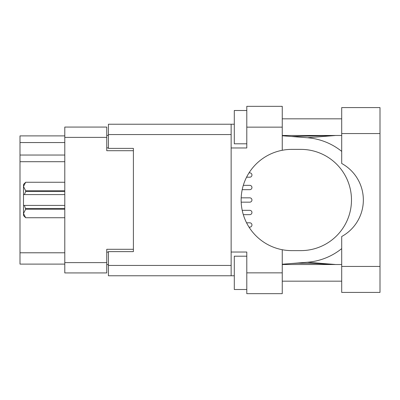 <?xml version="1.0" encoding="UTF-8"?>
<svg xmlns="http://www.w3.org/2000/svg" width="400" height="400" viewBox="0 0 400 400"><rect width="100%" height="100%" fill="white"/><g stroke="black" fill="none" stroke-linecap="round" stroke-linejoin="round"><path stroke-width="0.6" d="M133.395 251.62L133.395 249.29L106.755 249.29L106.755 272.93L64.79 272.93L64.79 127.07L106.755 127.07L106.755 150.71L133.395 150.71L133.395 148.38L133.395 251.62L108.42 251.62L108.42 265.44L231.14 265.44M108.42 264.605L106.755 264.605M106.755 135.395L108.42 135.395M64.79 142.555L20 142.555L20 135.895L64.79 135.895M64.79 264.105L20 264.105L20 252.785L64.79 252.785M64.79 161.7L20 161.7L20 252.785M20 142.555L20 155.04L64.79 155.04M20 161.7L20 155.04M341.7 266.44L341.7 236.52A41.63 41.63 0 0 0 341.7 163.48L341.7 107.585L380 107.585L380 292.415L341.7 292.415L341.7 266.44L380 266.44M341.7 118.825L282.255 118.825M341.7 135.475L282.255 135.475M341.7 264.525L282.255 264.525M341.7 281.175L282.255 281.175M246.79 289.5L234.3 289.5L234.3 256.2L246.79 256.2M246.79 143.8L234.3 143.8L234.3 110.5L246.79 110.5M282.255 272.85L282.255 293.665L246.79 293.665L246.79 272.85L282.255 272.85L282.255 249.72A50.62 50.62 0 0 1 282.255 150.28L282.255 127.15L246.79 127.15L246.79 147.965L231.14 147.965L231.14 275.765L108.42 275.765L108.42 265.44M231.14 252.035L246.79 252.035L246.79 272.85M246.79 127.15L246.79 106.335L282.255 106.335L282.255 127.15M234.3 275.765L231.14 275.765M133.395 148.38L108.42 148.38L108.42 124.235L231.14 124.235L231.14 147.965M234.3 124.235L231.14 124.235M282.255 150.28A50.62 50.62 0 0 1 291.75 149.38L300.86 149.38A50.62 50.62 0 0 1 351.48 200A50.62 50.62 0 0 1 300.86 250.62L291.75 250.62A50.62 50.62 0 0 1 282.255 249.72M335.735 264.525L307.425 262.25L282.255 264.23M307.425 262.25A62.44 62.44 0 0 0 341.7 248.62M341.7 151.38A62.44 62.44 0 0 0 307.425 137.75L282.255 135.77M335.735 135.475L307.425 137.75M249.785 189.675L242.195 189.675L249.785 189.675A2.165 2.165 0 0 0 251.95 187.51A2.165 2.165 0 0 0 249.785 185.345L243.295 185.345L249.785 185.345M249.785 214.655L243.295 214.655L249.785 214.655A2.165 2.165 0 0 0 251.95 212.49A2.165 2.165 0 0 0 249.785 210.325L242.195 210.325L249.785 210.325M249.785 177.19L246.56 177.19L249.785 177.19A2.165 2.165 0 0 0 251.95 175.025A2.165 2.165 0 0 0 249.785 172.86L249.02 172.86L249.785 172.86M249.785 202.165L241.175 202.165L249.785 202.165A2.165 2.165 0 0 0 251.95 200A2.165 2.165 0 0 0 249.785 197.835L241.175 197.835L249.785 197.835M249.785 227.14L249.02 227.14L249.785 227.14A2.165 2.165 0 0 0 251.95 224.975A2.165 2.165 0 0 0 249.785 222.81L246.56 222.81L249.785 222.81M64.79 209.24L25.66 209.24L24.41 205.41L64.79 205.41M25.66 208.49L64.79 208.49M64.79 191.51L25.66 191.51L24.41 194.59L23.495 194.59L23.495 186.515L25.66 190.76L64.79 190.76M25.66 191.51L25.66 190.76M24.41 205.41L23.495 205.41L23.495 213.485L25.66 217.735L64.79 217.73L25.66 217.735L23.495 215.57L23.495 213.485L25.66 209.24M23.495 186.515L23.495 184.43L25.66 182.265L64.79 182.265L25.66 182.265L23.495 186.515L23.54 185.925M23.495 194.59L23.495 205.41M64.79 194.59L24.41 194.59M64.79 262.61L106.755 262.61M106.755 137.39L64.79 137.39M106.755 252.12L108.42 252.12M108.42 147.88L106.755 147.88M231.14 134.56L108.42 134.56M341.7 133.56L380 133.56M291.49 136.495L334.45 135.475M334.45 264.525L315.3 263.475L298.205 263.205L291.49 263.505"/></g></svg>
